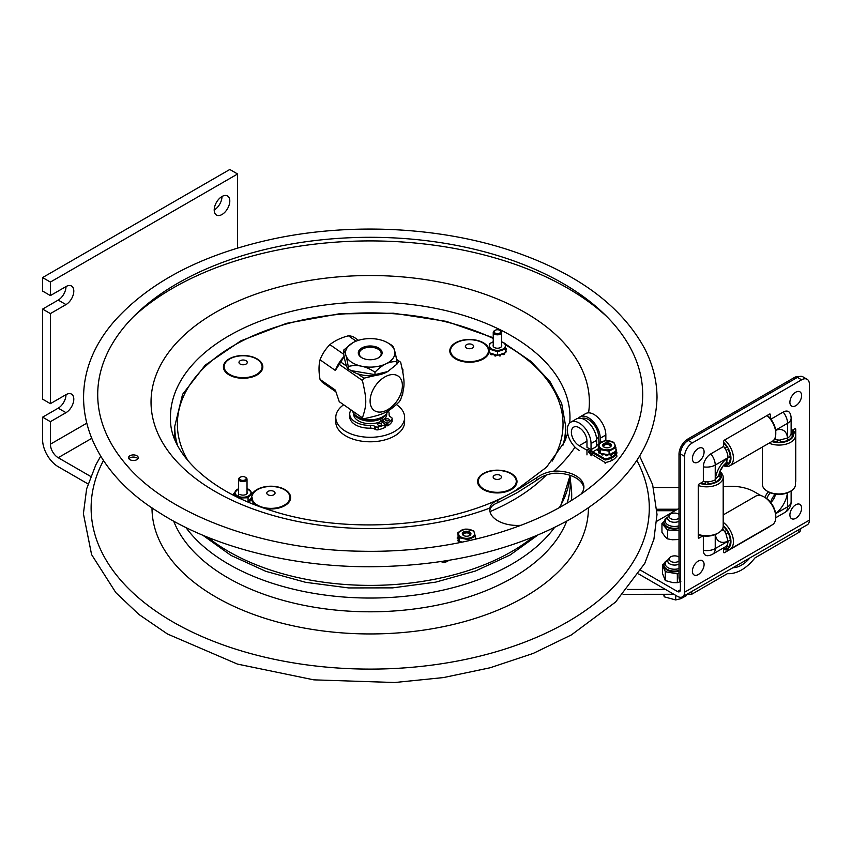 <?xml version="1.0" encoding="UTF-8"?>
<svg xmlns="http://www.w3.org/2000/svg" width="852" height="852" viewBox="0 0 852 852"><rect width="100%" height="100%" fill="white"/><g stroke="black" fill="none" stroke-linecap="round" stroke-linejoin="round"><path stroke-width="1.28" d="M50.396 403.667L50.396 313.589L42.6 309.095L42.6 399.162L50.396 403.667L65.998 394.657A11.033 6.369 -60 0 1 71.515 394.114A11.033 6.369 -60 0 1 73.208 402.953A11.033 6.369 -60 0 1 65.998 412.666L50.396 421.676L42.6 417.171L58.202 408.172A11.033 6.369 120 0 0 65.998 394.657M42.6 309.095L58.202 300.085A11.033 6.369 120 0 0 65.998 286.57A11.033 6.369 -60 0 1 71.515 286.027A11.033 6.369 -60 0 1 73.208 294.867A11.033 6.369 -60 0 1 65.998 304.59L50.396 313.589M50.396 295.58L50.396 282.065L42.6 277.571L42.6 291.075L50.396 295.58L65.998 286.57M214.203 210.018A11.033 6.369 -60 0 1 219.017 198.91A11.033 6.369 -60 0 1 227.516 195.96A11.033 6.369 -60 0 1 227.516 208.697A11.033 6.369 -60 0 1 216.493 215.066A11.033 6.369 -60 0 1 214.203 210.018A11.033 6.369 120 0 0 221.999 196.503M90.61 476.417L58.202 457.705A11.033 6.369 60 0 1 50.396 444.19L50.396 421.676M50.396 282.065L237.601 173.989L237.601 248.049M42.6 277.571L229.806 169.484L237.601 173.989M88.012 483.925L58.202 466.715A22.067 12.737 60 0 1 42.6 439.696L42.6 417.171M380.919 418.875L382.825 417.768L382.825 420.324L380.919 421.431L380.919 418.875A16.55 9.553 0 0 1 358.511 418.343A16.55 9.553 0 0 1 354.208 414.019M382.825 417.768A16.55 9.553 0 0 0 386.212 414.019M382.825 420.324A16.55 9.553 0 0 0 386.755 414.147L386.755 413.327M353.665 413.327L353.665 414.147A16.55 9.553 0 0 0 363.261 422.816A16.55 9.553 0 0 0 380.919 421.431M686.968 594.259L691.739 594.249L727.47 573.62L730.047 573.684C738.759 572.959 747.066 567.698 754.978 557.9L798.878 532.393L798.878 529.646M623.068 594.323L673.836 594.27M691.739 591.501L691.739 594.249M665.433 589.414L627.317 589.456M749.973 557.879C744.563 564.045 739.067 567.326 733.487 567.72L732.965 567.698M800.656 528.613L800.656 529.688A7.061 4.079 180 0 1 798.878 532.393M653.441 487.525L679.001 487.504M783.158 412.091A10.607 6.124 -60 0 1 790.134 413.529A12.152 12.152 0 0 1 791.125 418.332A12.152 7.018 180 0 1 787.557 423.295A12.152 7.018 -120 0 0 783.158 412.091L770.879 419.184M702.911 535.865L699.183 538.017A1.321 0.767 -60 0 1 698.523 538.081A1.321 0.767 -60 0 1 698.246 537.474L698.246 485.597A1.321 0.767 -60 0 1 699.183 483.979L703.337 481.582L703.337 466.843A10.607 6.124 -60 0 1 710.834 453.85L723.593 446.48L723.593 441.687A1.321 0.767 -60 0 1 724.53 440.069L769.462 414.125A1.321 0.767 -60 0 1 770.123 414.061A1.321 0.767 -60 0 1 770.4 414.668L770.4 418.577M703.337 481.582A12.152 7.018 0 0 0 715.233 479.782L718.864 475.224C719.791 470.368 722.123 466.332 725.861 463.105L728.002 457.684A12.152 7.018 -120 0 0 723.593 446.48M703.337 535.919L703.337 550.36A10.607 6.124 120 0 0 708.065 555.674A12.152 12.152 0 0 0 712.719 554.13L725.478 546.76A12.152 7.018 -120 0 0 728.002 541.201L725.712 533.022L723.369 529.923A9.244 5.336 -60 0 1 721.687 530.136M692.399 442.859L801.604 379.811A11.033 6.369 -60 0 1 807.11 379.268A11.033 6.369 -60 0 1 809.4 384.316L809.4 520.135L684.593 592.193L684.593 456.374A11.033 6.369 -60 0 1 692.399 442.859L688.203 440.441L797.408 377.393A11.033 6.369 -60 0 1 802.914 376.84L807.11 379.268M791.125 430.899L794.809 428.769A1.321 0.767 -60 0 1 795.48 428.694A1.321 0.767 -60 0 1 795.747 429.301L795.747 481.188A1.321 0.767 -60 0 1 795.512 482.04M773.978 439.845A9.649 5.57 120 0 0 775.48 439.664L779.335 440.143L787.557 438.034A12.152 7.018 0 0 0 791.125 433.072L791.125 418.332M770.091 526.078A1.321 0.767 -60 0 1 769.462 526.717L724.53 552.65A1.321 0.767 -60 0 1 723.87 552.724A1.321 0.767 -60 0 1 723.593 552.117L723.593 547.847M640.896 570.403L677.425 591.49A4.217 2.428 60 0 0 679.523 591.703A4.217 2.428 60 0 0 680.397 589.776L680.397 453.946A11.033 6.369 -60 0 1 688.203 440.441M723.188 486.833A33.09 19.106 180 0 1 754.489 491.881L760.964 495.619M656.775 521.264L679.001 508.431M638.691 573.982L677.425 596.336A10.149 5.857 60 0 0 682.495 596.837A10.149 5.857 60 0 0 684.593 592.193M682.495 596.837L807.302 524.789A10.149 5.857 -120 0 0 809.4 520.135M723.369 529.923A9.649 5.57 120 0 0 722.709 528.432M770.751 502.531A9.244 5.336 120 0 0 775.48 494.224A9.649 5.57 120 0 0 770.666 502.424M776.225 494.235L775.48 494.224M766.843 498.654A9.649 5.57 -60 0 1 770.304 492.765A9.649 5.57 120 0 0 766.843 498.654M775.48 439.664A9.244 5.336 120 0 0 774.926 438.258M720.1 470.9A9.649 5.57 120 0 0 722.73 466.342M777.642 442.071L777.642 440.069L777.642 442.071A13.898 8.019 180 0 1 772.487 441.176M792.552 430.068A16.55 9.553 180 0 1 795.512 435.521L795.512 484.405A16.55 9.553 180 0 1 790.667 491.167L789.421 491.881A14.782 8.531 180 0 1 778.962 494.384A14.782 8.531 180 0 1 768.515 491.881L767.258 491.167A16.55 9.553 180 0 1 762.412 484.405L762.412 446.991M790.667 491.167A16.55 9.553 180 0 1 778.962 493.958A16.55 9.553 180 0 1 767.258 491.167M795.512 435.521A16.55 9.553 180 0 1 778.962 445.074A16.55 9.553 180 0 1 769.047 443.168M792.2 430.271A14.782 8.531 180 0 1 778.962 442.614A14.782 8.531 180 0 1 771.837 441.56M787.706 440.314L787.706 437.939M780.283 442.071L780.283 440.09L780.283 442.071A13.898 8.019 180 0 0 792.797 434.839L790.731 434.839M791.54 430.654A13.898 8.019 180 0 1 792.797 433.317L791.114 433.317M718.46 476.598L720.472 476.598A13.898 8.019 180 0 1 707.959 483.819L707.959 481.806L707.959 483.819M715.392 482.072L715.392 479.697M705.318 483.819L705.318 481.806L705.318 483.819A13.898 8.019 180 0 1 700.717 483.095M719.844 471.518A16.55 9.553 180 0 1 723.188 477.28L723.188 526.163A16.55 9.553 180 0 1 718.342 532.915L717.096 533.64A14.782 8.531 180 0 1 706.638 536.142A14.782 8.531 180 0 1 698.246 534.63M718.342 532.915A16.55 9.553 180 0 1 706.638 535.716A16.55 9.553 180 0 1 698.246 534.396M723.188 477.28A16.55 9.553 180 0 1 706.638 486.833A16.55 9.553 180 0 1 698.246 485.512M719.716 471.859A14.782 8.531 180 0 1 706.638 484.373A14.782 8.531 180 0 1 700.056 483.478M719.439 472.7A13.898 8.019 180 0 1 720.472 475.065L718.886 475.065M724.786 448.088L726.745 446.949A13.898 8.019 -120 0 0 723.593 443.115M727.991 457.865L730.27 456.544M728.077 449.238L726.106 450.378L728.077 449.238A13.898 8.019 -120 0 1 728.077 463.69L727.001 461.837M723.497 465.384A14.782 8.531 -120 0 0 727.885 447.822A14.782 8.531 -120 0 0 723.593 442.358M723.273 465.65A16.55 9.553 -120 0 0 730.015 465.703A16.55 9.553 -120 0 0 730.015 446.597A16.55 9.553 -120 0 0 724.679 439.983M730.015 465.703L772.359 441.261A16.55 9.553 -120 0 0 775.778 433.679A16.55 9.553 -120 0 0 772.359 422.145A16.55 9.553 -120 0 0 767.013 415.542M725.936 463.051L726.745 464.457A13.898 8.019 -120 0 1 724.083 464.734M775.778 433.679L775.778 432.241A14.782 8.531 -120 0 0 772.721 421.942A14.782 8.531 -120 0 0 767.215 415.425M724.796 531.595L726.745 530.466A13.898 8.019 -120 0 0 723.188 526.248M727.991 541.371L730.27 540.062M728.077 532.756L726.149 533.863L728.077 532.756A13.898 8.019 -120 0 1 728.077 547.208L726.98 545.301M723.593 549.295A16.55 9.553 -120 0 0 730.015 549.21L772.359 524.768A16.55 9.553 -120 0 0 775.778 517.196L775.778 515.748A14.782 8.531 -120 0 0 772.721 505.449A14.782 8.531 -120 0 0 765.33 497.653L764.084 496.929A16.55 9.553 -120 0 0 755.809 496.109L723.188 514.938M775.778 517.196A16.55 9.553 -120 0 0 772.359 505.662A16.55 9.553 -120 0 0 764.084 496.929M723.593 548.922A14.782 8.531 -120 0 0 727.885 531.339A14.782 8.531 -120 0 0 723.188 525.492M725.893 546.483L726.745 547.964A13.898 8.019 -120 0 1 723.593 548.166M730.015 549.21A16.55 9.553 -120 0 0 730.015 530.104A16.55 9.553 -120 0 0 723.188 522.308M799.176 376.605A12.354 7.135 120 0 0 794.139 377.66L687.734 439.089A12.354 7.135 120 0 0 679.001 454.222L679.001 577.07A12.354 7.135 120 0 0 680.397 581.746M765.011 497.472A9.649 5.57 -60 0 1 768.344 491.785M795.747 504.778A8.275 4.782 -60 0 1 801.093 511.2A8.275 4.782 -60 0 1 798.132 516.333A8.275 4.782 -60 0 1 790.028 516.248A8.275 4.782 -60 0 1 795.747 504.778M795.747 392.197A8.275 4.782 -60 0 1 801.093 398.608A8.275 4.782 -60 0 1 798.132 403.752A8.275 4.782 -60 0 1 790.028 403.656A8.275 4.782 -60 0 1 795.747 392.197M698.246 448.493A8.275 4.782 -60 0 1 703.592 454.904A8.275 4.782 -60 0 1 700.632 460.037A8.275 4.782 -60 0 1 692.527 459.952A8.275 4.782 -60 0 1 698.246 448.493M698.246 561.074A8.275 4.782 -60 0 1 703.592 567.485A8.275 4.782 -60 0 1 700.632 572.629A8.275 4.782 -60 0 1 692.527 572.533A8.275 4.782 -60 0 1 698.246 561.074M663.985 521.605L662.803 522.777A11.917 6.88 0 0 0 662.632 524.31L661.951 523.511L661.951 532.319L665.433 537.133L667.542 538.847L672.281 539.763L679.001 539.518M662.632 524.31L666.85 529.241A11.917 6.88 0 0 0 667.925 529.71A11.917 6.88 0 0 0 669.076 530.104L678.586 530.455M669.076 530.104L666.85 529.241M667.542 538.847L667.542 530.04M661.951 523.511L662.803 522.777M664.123 563.726L663.612 564.013A11.917 6.88 0 0 0 662.824 565.494L662.483 573.428L665.295 580.521L672.803 582.608L677.34 582.672L677.34 573.865L675.87 573.598A11.917 6.88 0 0 0 678.48 573.258L679.001 572.949M662.824 565.494L664.954 570.851A11.917 6.88 0 0 0 665.806 571.447A11.917 6.88 0 0 0 666.765 571.98L675.87 573.598M666.765 571.98L665.295 571.724L664.954 570.851M665.295 580.521L665.295 571.724M677.34 582.672L680.823 581.543M678.48 573.258L677.34 573.865M662.483 564.62L663.612 564.013M679.001 514.384A5.57 3.216 -0 0 0 670.78 513.926A5.57 3.216 -0 0 0 669.395 515.066L668.17 516.781A6.891 3.983 -0 0 0 667.638 518.304A6.891 3.983 -0 0 0 671.642 521.914A6.891 3.983 -0 0 0 679.001 521.328M669.395 515.066A5.57 3.216 -0 0 0 671.333 518.932A5.57 3.216 -0 0 0 678.288 518.666A5.57 3.216 -0 0 0 679.001 518.218M679.001 557.059A5.57 3.216 0 0 0 671.493 556.441A5.57 3.216 0 0 0 669.523 557.847L668.298 559.562A6.891 3.983 0 0 0 667.776 561.085A6.891 3.983 0 0 0 671.472 564.61A6.891 3.983 0 0 0 678.597 564.354A6.891 3.983 0 0 0 679.001 564.173M669.523 557.847A5.57 3.216 0 0 0 671.174 561.585A5.57 3.216 0 0 0 677.841 561.724A5.57 3.216 0 0 0 679.001 561.095M663.719 594.281L664.187 596.805L675.711 599.946L675.711 595.346M664.187 594.281L664.187 596.805M686.19 594.707L686.19 595.75L680.95 598.658L675.711 599.946M583.833 488.068A27.573 15.922 0 0 0 553.821 473.286C547.431 474.117 541.765 476.417 536.824 480.177L517.324 492.584L497.824 502.701C493.074 504.522 490.422 507.036 489.857 510.22A27.573 15.922 0 0 0 489.804 510.582M520.86 525.301A27.573 15.922 180 0 1 489.74 509.507A27.573 15.922 180 0 1 489.857 508.069C490.379 504.853 493.042 502.222 497.824 500.188L517.324 489.847L536.824 477.663C541.574 474.159 547.24 471.987 553.832 471.135A27.573 15.922 180 0 1 583.897 486.993A27.573 15.922 180 0 1 580.851 494.267M136.831 455.735A4.856 2.801 180 0 1 138.248 457.716A4.856 2.801 180 0 1 135.255 460.304A4.856 2.801 180 0 1 129.962 459.697A4.856 2.801 180 0 1 128.546 457.716A4.856 2.801 180 0 1 131.538 455.128A4.856 2.801 180 0 1 136.831 455.735M137.875 458.791A4.856 2.801 0 0 0 133.391 457.066A4.856 2.801 0 0 0 128.918 458.791M129.131 467.961A272.491 157.322 180 0 1 124.296 462.402A272.491 157.322 180 0 1 212.904 266.165A272.491 157.322 180 0 1 562.895 283.386A272.491 157.322 180 0 1 616.113 462.402C603.014 478.228 585.537 492.477 563.694 505.151C511.445 535.62 436.022 552.873 361.12 551.223C260.882 550.009 165.245 513.522 124.296 462.402M457.268 537.75L458.291 538.933L457.268 537.676A9.372 5.41 0 0 1 457.311 537.399L458.131 536.952L459.441 541.478L462.391 542.106M457.907 532.479L465.085 529.06L473.797 530.945L475.331 536.238L468.153 539.657L459.441 537.772L457.907 532.479L458.131 536.952M459.441 537.772L459.441 541.478M472.775 530.807A7.977 4.601 0 0 0 461.55 530.178A7.977 4.601 0 0 0 460.463 536.664A7.977 4.601 0 0 0 471.688 537.282A7.977 4.601 0 0 0 472.775 530.807M468.153 539.657L468.153 540.882M458.706 538.922A1.108 0.639 0 0 0 458.387 538.933L458.387 538.208M458.855 539.454A1.108 0.639 180 0 1 458.749 539.465L457.993 540.892A9.372 5.41 0 0 0 458.195 541.148L459.42 541.371M459.217 540.7L458.195 540.434L458.195 541.148M457.993 540.892L457.918 539.976M475.331 536.238L475.331 539.231M460.975 542.383A9.372 5.41 0 0 0 461.007 542.394L460.719 541.744M475.927 538.72A9.372 5.41 0 0 0 475.97 538.432L475.331 539.135M475.331 537.91L475.97 539.082M463.286 535.322A4.324 2.492 0 0 0 463.563 535.503A4.324 2.492 0 0 0 469.676 535.503A4.324 2.492 0 0 0 469.772 532.031A4.324 2.492 0 0 0 463.765 531.861A4.324 2.492 0 0 0 463.286 535.322M463.903 535.684A3.44 1.992 180 0 1 463.179 534.46A3.44 1.992 180 0 1 465.458 532.585A3.44 1.992 180 0 1 469.271 533.192A3.44 1.992 180 0 1 470.059 534.46A3.44 1.992 180 0 1 469.324 535.684M615.9 451.113L616.379 450.697A9.372 5.41 0 0 0 616.401 450.42L616.401 449.686L616.401 450.42M616.379 450.697L616.379 449.973L615.9 450.399M616.379 449.973A9.372 5.41 0 0 0 616.401 449.696L615.9 449.228M598.136 444.339L604.963 440.697L613.845 442.284L615.9 447.513L609.084 451.166L600.202 449.579L598.136 444.339L598.445 448.812L597.667 449.281A9.372 5.41 0 0 0 597.646 449.558L598.722 450.783L598.818 450.058A1.108 0.639 180 0 1 598.924 450.048L599.904 452.508L598.849 452.274L598.849 452.998L600.149 453.157M601.693 454.073L601.821 454.851A9.372 5.41 0 0 0 602.236 455L603.525 454.712L603.525 453.999L602.236 454.286L602.236 455M601.821 454.851L601.501 453.509L605.687 454.254A1.108 0.639 180 0 1 605.666 454.318L605.602 454.521A1.108 0.639 0 0 0 603.557 454.659L603.557 453.946A1.108 0.639 180 0 1 603.599 453.882M598.722 450.069L597.646 449.568L597.646 450.293M605.687 454.254L607.785 454.627L606.912 455.767L607.774 454.648L609.084 454.861L613.302 452.604A1.108 0.639 180 0 1 613.376 452.657L613.44 453.413L614.824 453.349A9.372 5.41 0 0 0 615.08 453.115L615.08 452.593M605.634 454.67L606.422 455.756A9.372 5.41 0 0 0 606.912 455.767M606.422 455.756L606.422 455.032L605.602 454.521L605.602 455.245M598.615 452.295L598.615 452.753A9.372 5.41 0 0 0 598.849 452.998M598.615 452.753L599.307 451.294A1.108 0.639 180 0 0 599.414 451.283M598.445 448.812L598.924 450.048M600.202 449.579L600.202 453.275L601.501 453.509M609.084 451.166L609.084 454.861M615.9 447.513L615.9 451.219L614.91 451.752L615.08 453.115M599.904 452.508L600.202 453.275M614.643 446.661A7.977 4.601 0 0 0 609.382 440.91A7.977 4.601 0 0 0 599.403 443.945A7.977 4.601 0 0 0 604.664 449.707A7.977 4.601 0 0 0 614.643 446.661M609.926 454.861L611.182 455.202A9.372 5.41 0 0 0 611.608 455.075L611.821 454.276M611.214 457.141L611.182 454.478L610.085 454.329M611.182 454.478A9.372 5.41 0 0 0 611.608 454.35L611.608 455.075M611.693 453.466A1.108 0.639 180 0 0 611.757 453.52L611.608 454.35M614.824 453.349L614.824 452.625L613.44 452.689M612.173 453.211A1.108 0.639 0 0 1 613.376 453.37L613.376 452.657M613.302 452.604L614.91 451.752M602.886 444.574A4.324 2.492 0 0 0 603.962 447.076A4.324 2.492 0 0 0 610.075 447.076A4.324 2.492 0 0 0 609.255 443.168A4.324 2.492 0 0 0 602.886 444.574M604.313 447.247A3.44 1.992 180 0 1 603.578 446.022A3.44 1.992 180 0 1 603.738 445.436A3.44 1.992 180 0 1 607.54 444.062A3.44 1.992 180 0 1 610.469 446.022A3.44 1.992 180 0 1 610.309 446.618A3.44 1.992 180 0 1 609.734 447.247M603.748 446.64A3.312 1.906 180 0 1 604.686 445.01A3.312 1.906 180 0 1 605.495 444.669A3.312 1.906 180 0 1 609.361 445.01A3.312 1.906 180 0 1 610.298 446.64M463.339 535.067A3.312 1.906 180 0 1 464.276 533.437A3.312 1.906 180 0 1 468.962 533.437A3.312 1.906 180 0 1 469.26 533.64A3.312 1.906 180 0 1 469.889 535.067M343.665 404.775A34.421 19.873 0 0 0 335.794 417.427L335.794 421.932A34.421 19.873 0 0 0 370.205 441.794A34.421 19.873 0 0 0 404.625 421.932L404.625 417.427A34.421 19.873 0 0 0 396.446 404.562M335.794 417.427A34.421 19.873 0 0 0 370.205 437.3A34.421 19.873 0 0 0 404.625 417.427M391.952 421.846A2.652 1.534 0 0 0 392.122 421.293L392.122 418.481A2.652 1.534 180 0 1 391.952 419.035L391.952 421.846A24.154 13.951 180 0 1 387.905 425.776L387.905 422.965A24.154 13.951 0 0 0 391.952 419.035M389.098 414.956L389.098 414.604A5.517 3.184 0 0 0 389.087 414.775A5.517 3.184 0 0 0 390.706 417.033L391.356 417.405A2.652 1.534 180 0 1 392.122 418.481M387.905 422.965L386.606 422.997L386.606 425.808L387.905 425.776M378.171 426.99A2.652 1.534 180 0 1 375.349 426.639L375.349 429.451A2.652 1.534 0 0 0 378.171 429.791L378.171 426.99A24.154 13.951 0 0 0 384.987 424.647L384.987 427.459A24.154 13.951 180 0 1 378.171 429.791M375.349 429.451L374.699 429.078L374.699 426.266L375.349 426.639M380.897 423.572A1.874 1.086 180 0 1 381.44 424.339A1.874 1.086 180 0 1 379.566 425.425A1.874 1.086 180 0 1 377.692 424.339A1.874 1.086 180 0 1 378.852 423.337A1.874 1.086 180 0 1 380.897 423.572M389.098 414.604A19.703 11.374 0 0 0 389.13 413.987A19.703 11.374 0 0 0 388.31 410.739M351.035 409.908A19.703 11.374 0 0 0 349.725 413.987A19.703 11.374 0 0 0 370.503 425.34L370.503 428.151A5.517 3.184 180 0 1 374.699 429.078M374.699 426.266A5.517 3.184 0 0 0 370.503 425.34M380.833 421.474L385.051 423.902L384.987 424.647M382.399 420.568L386.606 422.997M388.693 419.077A1.874 1.086 180 0 1 389.247 419.834A1.874 1.086 180 0 1 387.372 420.92A1.874 1.086 180 0 1 385.498 419.834A1.874 1.086 180 0 1 386.648 418.843A1.874 1.086 180 0 1 388.693 419.077M349.725 413.987L349.725 416.798A19.703 11.374 0 0 0 370.503 428.151M384.987 427.459L385.051 426.714M382.271 422.304L382.271 420.643M386.606 425.808L385.306 425.063M267.997 491.402A4.132 2.386 -0 0 0 269.85 495.395A4.132 2.386 -0 0 0 274.908 492.467A4.132 2.386 -0 0 0 267.997 491.402M252.011 498.335A18.968 10.948 -0 0 0 257.506 505.161A18.968 10.948 -0 0 0 284.334 505.161A18.968 10.948 -0 0 0 284.334 489.676A18.968 10.948 -0 0 0 257.506 489.676A18.968 10.948 -0 0 0 252.267 495.406M240.2 360.705A4.132 2.386 -0 0 0 242.053 364.699A4.132 2.386 -0 0 0 247.112 361.77A4.132 2.386 -0 0 0 240.2 360.705M229.71 358.969A18.968 10.948 -0 0 0 229.71 374.465A18.968 10.948 -0 0 0 256.537 374.465A18.968 10.948 -0 0 0 256.537 358.969A18.968 10.948 -0 0 0 229.71 358.969M488.249 349.032A18.968 10.948 -0 0 0 475.427 340.267A18.968 10.948 -0 0 0 456.086 342.93A18.968 10.948 -0 0 0 456.086 358.415A18.968 10.948 -0 0 0 475.778 361.003A18.968 10.948 -0 0 0 488.356 351.876M488.462 351.003A18.968 10.948 -0 0 0 488.271 349.118L488.271 349.597M466.577 344.655A4.132 2.386 -0 0 0 468.43 348.649A4.132 2.386 -0 0 0 473.499 345.72A4.132 2.386 -0 0 0 466.577 344.655M483.883 489.112A18.968 10.948 -0 0 0 510.71 489.112A18.968 10.948 -0 0 0 510.71 473.627A18.968 10.948 -0 0 0 483.883 473.627A18.968 10.948 -0 0 0 483.883 489.112M494.373 475.352A4.132 2.386 -0 0 0 496.226 479.346A4.132 2.386 -0 0 0 501.295 476.428A4.132 2.386 -0 0 0 494.373 475.352M493.233 345.113A4.324 2.492 -0 0 0 494.373 347.488A4.324 2.492 -0 0 0 500.486 347.488A4.324 2.492 -0 0 0 501.626 345.113M489.293 343.75L493.233 341.79A7.977 4.601 -0 0 0 490.592 348.095A7.977 4.601 -0 0 0 501.54 349.671A7.977 4.601 -0 0 0 504.267 343.356A7.977 4.601 -0 0 0 501.626 341.812L505.396 343.58L505.566 348.947L497.589 351.716L489.463 349.118L489.293 343.75L489.399 350.768A1.108 0.639 180 0 1 489.282 350.768L489.186 350.768A19.713 11.385 -0 0 0 489.154 349.97M489.154 350.215L488.271 348.873A9.372 5.41 -0 0 1 488.388 348.606L489.325 348.234M488.356 352.132L489.186 350.768M489.378 350.215A1.108 0.639 -0 0 0 489.25 350.215L489.25 349.49M489.399 350.768L489.431 352.025L488.484 351.674L488.484 352.398L489.453 352.749M489.431 352.025L489.463 352.813L494.49 354.421A1.108 0.639 180 0 1 494.437 354.475L494.394 354.528A1.108 0.639 -0 0 0 492.509 354.581L492.456 353.91L491.093 354.038L491.093 354.762L492.456 354.634M489.463 349.118L489.463 352.813M498.676 355.039L499.783 356.008A9.372 5.41 -0 0 0 500.241 355.934L500.688 354.421A1.108 0.639 180 0 1 500.635 354.357L504.395 353.058L504.341 354.432L504.341 353.74M505.545 348.063L506.376 348.425A9.372 5.41 -0 0 1 506.503 348.692L505.662 349.331L505.662 350.044L506.503 348.947M504.001 354.634L504.001 353.91L502.627 353.804L502.627 354.528L504.001 354.634A9.372 5.41 -0 0 0 504.341 354.432M494.394 355.252L494.927 355.987A9.372 5.41 -0 0 0 495.395 356.051L496.471 355.561M494.927 355.987L494.394 354.528M494.49 354.421L496.397 355.039L495.395 356.051M500.72 354.453A1.108 0.639 -0 0 1 502.573 354.485L502.573 353.761M500.859 354.73L500.241 355.934M499.783 356.008L498.761 355.007L500.635 354.357M496.397 355.039L498.761 355.007M497.589 351.716L497.589 355.412M505.566 350.598A1.108 0.639 180 0 0 505.609 350.598L506.578 351.226A9.372 5.41 -0 0 1 506.461 351.493L505.566 351.865M505.566 352.59L506.461 351.493M504.395 353.058L505.566 352.653L505.566 348.947M491.093 354.038A9.372 5.41 -0 0 1 490.741 353.846L490.645 353.197M239.934 494.394A4.324 2.492 -0 0 0 246.047 494.394A4.324 2.492 -0 0 0 247.027 491.732M238.635 488.771A7.977 4.601 -0 0 0 235.024 492.871A7.977 4.601 -0 0 0 239.38 496.737A7.977 4.601 -0 0 0 249.987 494.831A7.977 4.601 -0 0 0 247.027 488.654M247.027 488.43L252.267 492.957L248.07 497.749L238.784 498.037L233.704 493.542L233.704 495.332M252.267 492.957L251.66 497.355L252.213 498.644M233.704 493.542L238.635 488.569M248.07 497.749L248.07 501.445L251.66 497.355M246.803 501.487L248.07 501.445M249.679 499.613A1.108 0.639 180 0 0 249.774 499.645L250.126 500.518M248.422 501.04L249.806 501.381L249.806 500.667L248.688 500.742M250.062 499.176A1.108 0.639 -0 0 1 250.765 499.229L250.765 498.516L250.85 499.261L252.107 498.921M252.107 498.846L252.107 498.196L250.85 498.537M239.976 477.514A3.312 1.906 180 0 1 240.488 477.131A3.312 1.906 180 0 1 245.174 477.131A3.312 1.906 180 0 1 245.365 479.708A3.312 1.906 180 0 1 240.924 480.049A3.312 1.906 180 0 1 239.976 477.514M240.211 477.312A4.196 2.418 0 0 0 239.87 477.493A4.196 2.418 0 0 0 239.21 477.983A4.196 2.418 0 0 0 238.635 479.207A4.196 2.418 0 0 0 242.831 481.625A4.196 2.418 0 0 0 247.027 479.207A4.196 2.418 0 0 0 245.791 477.493A4.196 2.418 0 0 0 245.451 477.312M495.513 330.107A3.312 1.906 180 0 1 499.773 330.32A3.312 1.906 180 0 1 499.773 333.025A3.312 1.906 180 0 1 495.087 333.025A3.312 1.906 180 0 1 495.087 330.32A3.312 1.906 180 0 1 495.513 330.107M494.81 330.501A4.196 2.418 0 0 0 494.469 330.683A4.196 2.418 0 0 0 493.233 332.387A4.196 2.418 0 0 0 497.43 334.815A4.196 2.418 0 0 0 501.626 332.387A4.196 2.418 0 0 0 500.39 330.683A4.196 2.418 0 0 0 500.039 330.501M387.873 410.994A17.871 10.32 180 0 1 382.846 416.724A17.871 10.32 180 0 1 381.6 417.373A17.871 10.32 180 0 1 357.574 416.724A17.871 10.32 180 0 1 352.536 410.962M357.574 416.724L358.511 417.267A16.55 9.553 0 0 0 380.759 417.863A16.55 9.553 0 0 0 381.909 417.267L382.846 416.724M387.713 371.568A24.697 14.26 180 0 1 387.671 371.589A24.697 14.26 180 0 1 385.956 372.494A24.697 14.26 180 0 1 352.739 371.589L348.234 368.895C346.647 367.681 345.049 362.27 343.462 352.653L343.462 350.257L352.707 342.802M350.981 370.577L374.986 374.624L387.756 371.547L396.957 364.113L396.957 361.727C389.63 361.024 382.314 364.528 374.986 372.228C366.072 366.115 357.158 364.209 348.234 366.498C346.647 356.882 345.049 351.471 343.462 350.257M348.234 368.895L348.234 366.498M387.671 342.781A24.697 14.26 0 0 0 354.464 341.876A24.697 14.26 0 0 0 352.739 342.781A24.697 14.26 0 0 0 351.94 362.462A24.697 14.26 0 0 0 385.956 363.847A24.697 14.26 0 0 0 387.671 342.781L392.176 345.486C393.773 346.689 395.36 352.1 396.957 361.727M374.986 374.624L374.986 372.228M361.024 357.244A11.917 6.88 0 0 0 362.089 357.904A11.917 6.88 0 0 0 378.32 357.904A11.917 6.88 0 0 0 379.087 348.276A11.917 6.88 0 0 0 362.441 347.648A11.917 6.88 0 0 0 361.024 357.244M362.419 358.064A11.001 6.347 180 0 1 361.727 357.627A11.001 6.347 180 0 1 359.214 353.74A11.001 6.347 180 0 1 370.205 347.233A11.001 6.347 180 0 1 381.206 353.74A11.001 6.347 180 0 1 378 358.064M379.758 414.69A20.256 11.694 0 0 0 384.518 412.741M356.115 341.151L348.436 335.784C340.896 337.786 334.719 340.736 329.905 344.634A27.573 17.349 124.9 0 0 320.043 359.8C318.68 365.391 318.68 371.93 320.043 379.428A27.573 17.349 124.9 0 0 323.387 383.091L335.816 391.76M320.043 379.428L335.337 390.099L339.266 401.707L362.409 417.853C366.892 404.519 366.892 400.078 362.409 380.493L339.266 364.347L335.337 370.46L320.043 359.8M335.337 370.46A27.573 17.349 -55.1 0 1 344.133 356.392M329.905 344.634L343.739 354.294M396.957 363.548L399.162 361.354L396.574 359.555M344.165 356.562L340.768 362.047L346.594 366.115M357.542 373.751L363.9 378.192L375.966 375.381M396.542 359.352L400.653 362.228C405.137 381.813 405.137 386.254 400.653 399.577A33.761 21.236 124.9 0 1 399.162 401.878C388.107 412.432 383.922 414.434 363.9 418.726A33.761 21.236 124.9 0 1 363.144 418.311A33.761 21.236 124.9 0 1 362.409 417.853M358.468 340.321L354.954 337.861A27.573 17.349 124.9 0 0 354.198 337.381A27.573 17.349 124.9 0 0 348.436 335.784M339.266 364.347A33.761 21.236 -55.1 0 1 340.768 362.047M397.66 375.764A20.959 13.185 124.9 0 0 374.827 386.68A20.959 13.185 124.9 0 0 374.827 410.877A20.959 13.185 124.9 0 0 397.66 399.971A20.959 13.185 124.9 0 0 397.66 375.764M400.653 362.228A33.761 21.236 124.9 0 0 399.162 361.354M363.9 378.192A33.761 21.236 124.9 0 0 362.409 380.493M402.506 395.264L402.889 392.463M402.889 372.462L402.889 369.278L401.995 367.926M402.101 368.415L402.549 370.62M402.549 393.826L402.101 395.413M586.975 454.893L586.975 450.218L579.179 445.713A11.033 6.369 60 0 1 571.969 435.99A11.033 6.369 60 0 1 573.662 427.15A11.033 6.369 60 0 1 582.161 430.111A11.033 6.369 60 0 1 586.975 441.208L586.975 447.332L591.032 449.675L591.032 443.551A16.763 9.681 -120 0 0 583.716 426.671A16.763 9.681 -120 0 0 570.787 422.187A16.763 9.681 -120 0 0 568.22 435.617A16.763 9.681 -120 0 0 579.179 450.399M578.391 418.247A16.763 9.681 60 0 1 579.999 416.873A16.763 9.681 60 0 1 592.917 421.357A16.763 9.681 60 0 1 600.234 438.237L600.234 442.731M605.847 440.654L605.847 434.989A16.763 9.681 -120 0 0 598.53 418.119A16.763 9.681 -120 0 0 585.612 413.625L579.999 416.873M586.975 450.218L589.467 448.77M598.988 443.636L598.679 437.332A14.559 8.403 -120 0 0 592.715 423.114A14.559 8.403 -120 0 0 581.735 418.47M591.192 449.579A2.652 1.534 -120 0 0 592.907 451.837L605.154 458.908A16.55 9.553 -0 0 0 616.859 452.156L615.549 451.4M616.859 452.156L616.859 453.232A16.55 9.553 180 0 1 605.154 459.995L592.907 452.913A3.972 2.29 60 0 1 590.255 449.228M605.154 459.995L605.154 458.908M591.032 449.675L596.645 446.427L596.645 440.303A16.763 9.681 -120 0 0 589.328 423.433A16.763 9.681 -120 0 0 576.41 418.939L570.787 422.187M605.154 463.594L605.154 462.519A16.55 9.553 -0 0 0 616.859 455.756L616.859 456.842M590.511 449.973L588.54 451.113L589.499 451.677A2.205 1.278 60 0 1 591 453.85L605.154 462.519M588.54 451.113L588.54 452.199L590.095 453.594A2.205 1.278 60 0 0 591.597 455.767M592.736 452.817L591 453.818M592.768 452.827L591 453.85M616.859 455.756L615.655 455.064M448.45 560.403A16.763 9.681 60 0 1 447.151 561.425A16.763 9.681 60 0 1 440.878 561.596M65.998 304.59L58.202 300.085M65.998 412.666L58.202 408.172M86.616 423.284L50.396 444.19M91.665 438.386L58.202 457.705M656.892 509.24L677.649 509.219M656.956 510.731L675.05 510.71M715.233 479.782L715.233 465.054A12.152 7.018 180 0 1 703.337 466.843M703.337 550.36A12.152 7.018 0 0 0 715.233 548.56A12.152 7.018 60 0 1 712.719 554.13M728.002 541.201L715.233 548.56L715.233 534.545M797.408 377.393L801.604 379.811M769.462 414.125L770.4 414.668M794.809 428.769L795.747 429.301M723.593 552.117L724.53 552.65M698.246 537.474L699.183 538.017M680.397 453.946L684.593 456.374M680.397 589.776L677.425 591.49M715.371 534.492A19.852 11.459 120 0 0 728.002 541.126M775.767 517.728L785.043 512.371A12.152 7.018 -120 0 0 787.557 506.812L775.639 513.692M775.618 513.522A19.852 11.459 120 0 0 787.429 492.839M787.557 492.797L787.557 506.812A12.152 7.018 0 0 0 791.125 501.849L791.125 490.89M775.639 430.175L787.557 423.295L787.557 438.034M787.504 438.066A19.852 11.459 120 0 0 775.661 430.356M710.834 453.85A12.152 7.018 60 0 1 715.233 465.054L728.002 457.684M728.002 457.748A19.852 11.459 120 0 0 715.297 479.751M680.397 577.88L679.001 577.07M795.534 378.469L794.139 377.66M689.14 439.898L687.734 439.089M680.397 455.032L679.001 454.222M679.001 528.442A10.586 6.113 180 0 1 668.66 527.995A10.586 6.113 180 0 1 663.942 522.904A10.586 6.113 180 0 1 663.964 522.542M679.001 525.79A9.265 5.346 180 0 1 669.395 525.556A9.265 5.346 180 0 1 667.808 517.42M663.942 522.904L663.942 522.18A10.586 6.113 0 0 0 668.66 527.271A10.586 6.113 0 0 0 679.001 527.729M679.001 571.234A10.586 6.113 180 0 1 666.775 569.85A10.586 6.113 180 0 1 663.942 565.685A10.586 6.113 180 0 1 663.964 565.323M679.001 568.572A9.265 5.346 180 0 1 667.744 567.528A9.265 5.346 180 0 1 667.979 560.105M663.942 565.685L663.942 564.961A10.586 6.113 0 0 0 666.775 569.125A10.586 6.113 0 0 0 679.001 570.51M103.55 460.41A279.083 161.135 0 0 0 172.86 621.907A279.083 161.135 0 0 0 567.549 621.907A279.083 161.135 0 0 0 636.859 460.41M152.007 507.824A218.197 125.979 0 0 0 215.918 597.05A218.197 125.979 0 0 0 524.491 597.05A218.197 125.979 0 0 0 588.402 507.824M173.691 521.179A201.498 116.33 0 0 0 227.729 577.731A201.498 116.33 0 0 0 512.68 577.731A201.498 116.33 0 0 0 566.718 521.179M571.522 500.443A201.498 116.33 0 0 0 571.319 488.271L570.041 476.46A200.103 115.531 0 0 1 567.091 503.159M185.928 527.548A200.103 115.531 0 0 0 228.709 564.205A200.103 115.531 0 0 0 511.701 564.205A200.103 115.531 0 0 0 554.482 527.548M536.824 477.663L536.824 480.177M497.824 500.188L497.824 502.701M133.434 316.763A279.083 161.135 180 0 1 567.549 288.114A279.083 161.135 180 0 1 606.986 316.763M489.857 508.069A219.166 126.533 180 0 1 164.819 446.224A219.166 126.533 180 0 1 340.587 276.687A219.166 126.533 180 0 1 588.572 412.847M575.004 447.119A219.166 126.533 180 0 1 553.832 471.135M532.862 537.186A200.156 115.563 180 0 1 511.743 551.542A200.156 115.563 180 0 1 228.677 551.542A200.156 115.563 180 0 1 207.558 537.186M560.382 507.025L570.137 475.363A200.156 115.563 180 0 1 559.381 507.59M546.356 474.979A202.403 116.852 180 0 1 513.33 500.049A202.403 116.852 180 0 1 489.985 511.615M567.688 433.487L564.62 441.773L546.526 467.205L515.471 490.571C454.095 527.537 344.368 536.153 266.921 509.123C206.109 489.431 170.485 451.528 170.506 420.206A199.762 115.329 180 0 1 291.49 311.353A199.762 115.329 180 0 1 511.466 335.805A199.762 115.329 180 0 1 569.913 420.206L569.722 422.986M598.818 450.772L598.818 450.058M264.823 508.41A19.713 11.385 -0 0 0 288.477 502.765A19.713 11.385 -0 0 0 282.502 488.388A19.713 11.385 -0 0 0 256.974 489.549A19.713 11.385 -0 0 0 252.267 493.904M251.425 499.304A19.713 11.385 -0 0 0 256.761 505.513M229.188 374.944A19.713 11.385 -0 0 0 257.059 374.944A19.713 11.385 -0 0 0 257.059 358.852A19.713 11.385 -0 0 0 229.188 358.852A19.713 11.385 -0 0 0 229.188 374.944M188.281 461.124A192.829 111.324 180 0 1 233.863 345.497A192.829 111.324 180 0 1 493.233 338.5M505.449 344.868A192.829 111.324 180 0 1 552.128 461.124M488.718 348.33A19.713 11.385 -0 0 0 474.969 339.916A19.713 11.385 -0 0 0 455.564 342.802A19.713 11.385 -0 0 0 455.564 358.894A19.713 11.385 -0 0 0 475.522 361.685A19.713 11.385 -0 0 0 488.942 352.707M483.361 473.499A19.713 11.385 -0 0 0 483.361 489.591A19.713 11.385 -0 0 0 511.232 489.591A19.713 11.385 -0 0 0 511.232 473.499A19.713 11.385 -0 0 0 483.361 473.499M505.417 343.974L530.849 361.323L549.859 381.355L561.67 403.337L565.675 426.373A195.47 112.847 180 0 1 562.906 445.319M177.514 445.319A195.47 112.847 180 0 1 174.745 426.373L174.745 439.302M492.509 354.581L492.509 353.857M586.975 441.208L579.179 445.713M605.847 434.989L600.234 438.237M596.56 438.556L598.679 437.332M598.381 448.674L592.907 451.837M598.136 444.488L596.645 445.351M593.78 453.424L591.597 454.68M590.937 450.846L589.499 451.677M591.032 443.551L596.645 440.303M727.363 573.684L730.047 573.684M785.043 512.371A12.152 12.152 0 0 0 791.125 501.849M798.132 516.333A13.707 13.707 0 0 0 801.093 511.2M798.132 403.752A13.707 13.707 0 0 0 801.093 398.608M700.621 460.037A13.707 13.707 0 0 0 703.592 454.904M700.621 572.629A13.707 13.707 0 0 0 703.592 567.485M668.128 516.834L665.263 518.911L663.942 522.18M668.319 559.53L665.263 561.692L663.942 564.961M100.77 456.086L95.882 464.723L86.627 488.867L83.4 513.692L91.59 554.599L115.861 592.662L139.014 614.548L167.439 633.984L237.431 664.081L313.824 679.853L394.71 682.516L443.519 677.564L490.145 667.766L533.203 653.42L571.415 634.9L615.591 602.044L644.783 563.353L653.91 539.241L657.02 514.448L652.643 484.703L639.65 456.086M537.601 535.237L510.05 555.057L475.341 571.064L435.574 582.161L392.655 587.869L348.649 587.933L305.687 582.331L265.835 571.341L231.009 555.419L202.819 535.237M571.415 518.527C514.97 550.136 447.737 566.218 369.725 566.761C290.351 566.878 211.786 546.675 158.429 512.084C80.929 464.297 58.245 383.507 115.936 319.425C151.794 280.383 204.927 253.395 275.345 238.485C350.577 222.841 436.863 226.866 506.887 249.316C574.823 271.383 620.799 304.59 644.826 348.915C652.824 364.635 656.892 380.791 657.02 397.383C655.635 445.362 627.093 485.736 571.415 518.527M457.258 538.432L457.258 537.718M601.427 453.711L601.427 454.435M607.796 455.256L607.796 454.638M598.53 451.805L598.53 452.529M612.056 454.627L612.056 453.903M615.208 452.849L615.208 452.135M611.214 459.132L611.214 458.227M389.13 413.987L389.13 415.148M385.306 427.076L385.306 424.264M493.233 337.733L446.331 321.374L393.454 313.216L338.766 313.887L286.528 323.334L240.839 340.853L205.257 365.103L182.573 394.348L174.745 426.373M565.675 426.373L565.675 439.302M488.249 349.703L488.249 348.99M488.324 351.28L488.324 352.004M506.535 348.819L506.535 349.544M494.277 354.773L494.277 355.497M504.576 354.081L504.576 353.367M490.486 353.484L490.486 354.208M252.224 498.558L252.224 497.834M250.339 500.848L250.339 500.124M240.488 477.131L239.87 477.493M245.174 477.131L245.791 477.493M247.027 493.521L247.027 479.207M238.635 496.482L238.635 479.207M495.087 330.32L494.469 330.683M499.773 330.32L500.39 330.683M501.626 346.338L501.626 332.387M493.233 346.338L493.233 332.387M447.151 561.425L449.121 560.286"/></g></svg>
